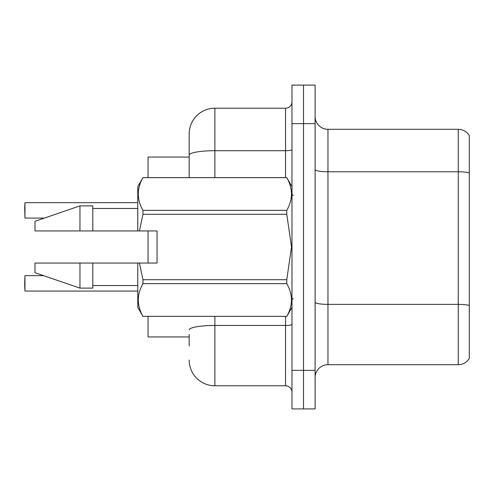 <?xml version="1.0" encoding="UTF-8"?>
<svg xmlns="http://www.w3.org/2000/svg" width="494" height="494" viewBox="0 0 494 494"><rect width="100%" height="100%" fill="white"/><g stroke="black" fill="none" stroke-linecap="round" stroke-linejoin="round"><path stroke-width="0.74" d="M189.177 155.159L189.177 133.923A25.7 25.7 0 0 1 214.878 108.223L214.878 150.695A25.7 4.465 180 0 0 189.177 155.159L189.177 177.612L189.177 148.058L189.177 157.055L148.058 157.055L148.058 177.612M148.058 263.061L148.058 230.939M189.177 336.945L148.058 336.945L148.058 316.388M315.104 377.552A12.85 12.85 0 0 1 327.954 364.702L458.247 364.702L458.247 129.298L327.954 129.298A12.85 12.85 0 0 1 315.104 116.448A12.85 12.85 0 0 0 327.954 129.298L327.954 364.702M303.538 370.358L303.538 408.909L315.104 408.909L315.104 370.358L303.538 370.358L303.538 408.909L291.973 408.909L291.973 370.358L303.538 370.358L303.538 123.642L303.538 370.358M291.973 370.358L291.973 85.092L303.538 85.092L303.538 123.642L303.538 85.092L315.104 85.092L315.104 370.358M469.3 135.591A12.85 12.85 0 0 0 458.247 129.298A12.85 12.85 0 0 1 469.3 135.591L469.3 358.409A12.85 12.85 0 0 1 458.247 364.702M469.3 173.555L469.3 172.863L469.3 173.555M189.177 345.942L189.177 334.376M214.878 316.388L214.878 385.777L285.551 385.777L285.551 316.388M214.878 108.223L285.551 108.223A6.422 6.422 0 0 0 291.973 101.801M189.177 133.923L189.177 148.058M291.973 392.199A6.422 6.422 0 0 0 285.551 385.777M214.878 385.777A25.7 25.7 0 0 1 189.177 360.077M24.7 207.813L24.959 202.676L137.777 202.676L24.959 202.676L24.959 218.089L24.7 207.813M24.7 283.365L24.959 275.652L24.959 291.065L24.7 283.365M24.7 285.933L24.959 291.065L137.777 291.065M139.438 230.939L157.055 230.939L157.055 263.061L139.438 263.061L142.97 279.709L286.779 279.709L291.509 247L286.779 214.291L142.97 214.291L139.438 230.939L137.777 230.939L137.777 186.609L142.97 177.649C136.752 188.504 136.752 199.409 142.97 210.358L286.779 210.358C293.004 199.496 293.004 188.597 286.779 177.649L142.97 177.649M286.779 279.709L286.779 283.642L142.97 283.642C136.752 294.504 136.752 305.403 142.97 316.351L286.779 316.351C293.004 305.496 293.004 294.591 286.779 283.642M139.438 263.061L137.777 263.061L137.777 307.392L142.97 316.388M142.97 279.709L142.97 283.642M137.777 263.061L92.804 263.061L92.804 288.119L79.954 288.119L79.954 263.061L34.981 263.061L34.981 272.7L79.954 288.119M92.804 263.061L79.954 263.061M34.981 263.061L51.975 263.061M291.973 186.609L286.779 177.649M286.779 210.358L286.779 214.291M142.97 316.351L286.779 316.351M142.97 210.358L142.97 214.291M79.954 205.881L79.954 230.939L34.981 230.939L34.981 221.3L79.954 205.881L92.804 205.881L92.804 230.939L137.777 230.939M79.954 230.939L92.804 230.939M469.3 172.863A12.85 2.229 180 0 0 458.247 171.77L327.954 171.77A12.85 2.229 0 0 1 315.104 169.541M469.3 305.471A12.85 2.229 180 0 0 458.247 304.378L327.954 304.378A12.85 2.229 -0 0 1 315.104 302.149M315.104 123.642L291.973 123.642M291.973 324.336A6.422 1.118 0 0 1 285.551 325.453L214.878 325.453A25.7 4.465 180 0 0 189.177 329.918M214.878 177.612L214.878 150.695L285.551 150.695L285.551 108.223M285.551 177.612L285.551 150.695A6.422 1.118 0 0 0 291.973 149.583M24.959 275.652L43.602 275.652M24.959 218.089L44.349 218.089M293.257 195.599L291.973 194.315M291.973 307.392L286.779 316.388M92.804 285.551L137.777 285.551M142.97 177.612L286.779 177.612M92.804 208.449L137.777 208.449M293.257 298.401L291.973 299.685"/></g></svg>
